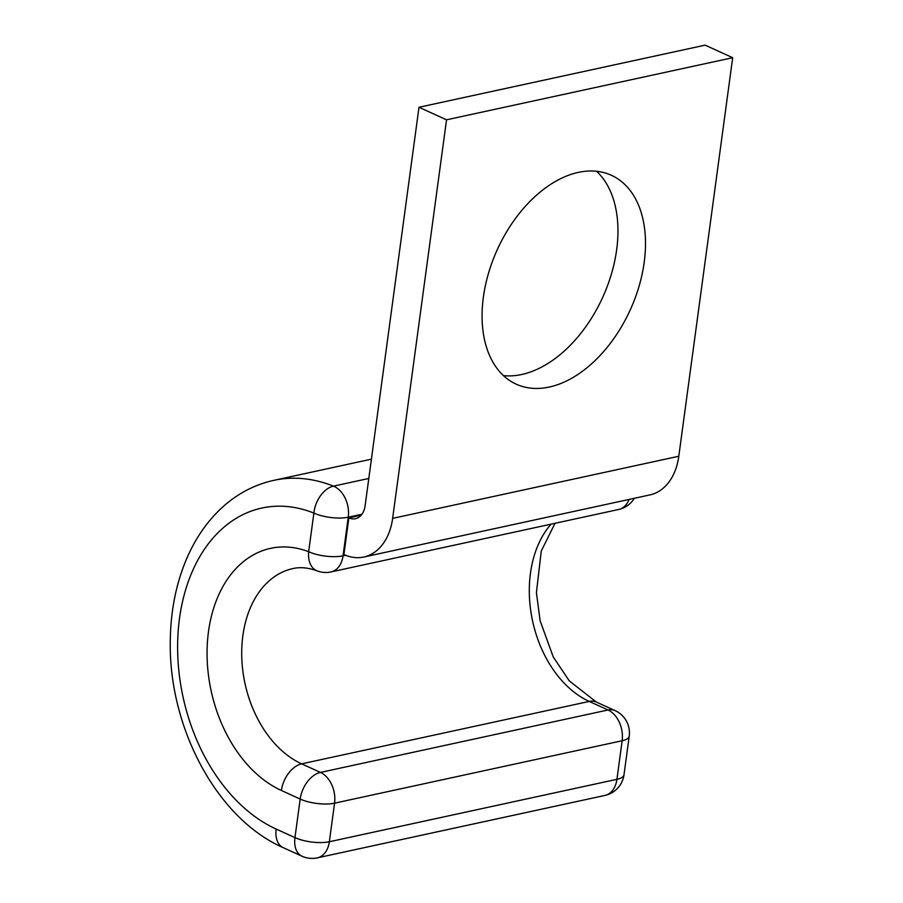 <?xml version="1.0" encoding="UTF-8"?>
<svg xmlns="http://www.w3.org/2000/svg" width="903" height="903" viewBox="0 0 903 903"><rect width="100%" height="100%" fill="white"/><g stroke="black" fill="none" stroke-linecap="round" stroke-linejoin="round"><path stroke-width="1.35" d="M596.578 171.288A114.771 72.985 -65.5 0 1 616.659 249.725A114.771 72.985 -65.5 0 1 503.456 375.614M644.2 262.276A114.771 72.985 114.5 0 0 611.387 175.284A114.771 72.985 114.5 0 0 483.376 297.177A114.771 72.985 114.5 0 0 516.189 384.159A114.771 72.985 114.5 0 0 644.2 262.276M361.2 515.195L348.863 517.87L343.908 554.544A58.819 41.007 77.8 0 0 363.819 557.016A58.819 41.007 77.8 0 0 392.647 518.367L446.534 119.817L418.992 107.265L365.105 505.815A19.606 13.669 77.8 0 1 355.5 518.694A19.606 13.669 77.8 0 1 348.863 517.87M446.534 119.817L732.683 57.702L705.141 45.15L418.992 107.265M732.683 57.702L678.796 456.252A58.819 41.007 77.8 0 1 649.968 494.9L363.819 557.016M678.796 456.252L392.647 518.367M371.415 459.164L273.767 480.362A192.373 134.118 77.8 0 1 333.455 486.141L368.808 478.466M273.767 480.362C253.517 484.877 235.559 494.63 219.892 509.608C206.99 522.069 196.47 537.161 188.343 554.894C176.898 580.211 170.881 608.283 170.317 639.11C167.89 726.035 216.336 818.468 283.181 847.635A24.505 15.588 114.5 0 1 276.183 829.067A167.868 117.029 77.8 0 1 179.11 621.524A167.868 117.029 77.8 0 1 313.883 513.085A24.505 15.893 -68.2 0 1 333.455 486.141A24.505 17.089 -102.2 0 1 348.253 517.205L343.038 555.819L345.601 555.266M555.018 523.3L541.258 551.056L536.416 592.571L540.141 620.835L553.234 656.944L569.296 680.885L596.307 702.037A24.505 15.588 114.5 0 0 589.241 701.428L301.658 763.848A102.107 71.19 77.8 0 1 241.846 659.314A102.107 71.19 77.8 0 1 292.911 568.574C300.18 566.881 308.25 567.637 317.1 570.877A24.505 15.994 -69.1 0 1 308.657 551.699L313.883 513.085A24.505 8.116 -172.3 0 0 348.253 517.205L361.968 514.225M283.181 847.635L301.974 856.202A24.505 15.588 -65.5 0 1 294.965 837.623L300.18 799.053A24.505 15.588 -65.5 0 1 320.452 772.415L301.658 763.848A24.505 15.588 114.5 0 0 281.397 790.486A126.612 88.268 77.8 0 1 208.096 634.73A126.612 88.268 77.8 0 1 308.657 551.699A24.505 8.116 -172.3 0 0 343.038 555.819A24.505 17.089 -102.2 0 1 331.029 571.926L618.611 509.495A24.505 17.089 -102.2 0 0 629.086 499.438M281.397 790.486L300.18 799.053A24.505 8.116 7.7 0 0 334.561 803.173L329.347 841.743L616.93 779.323L622.144 740.742L334.561 803.173A24.505 17.089 -102.2 0 0 320.452 772.415L608.035 709.984L589.241 701.428A102.107 71.19 77.8 0 1 532.544 620.846A102.107 71.19 77.8 0 1 551.022 524.169M276.183 829.067L294.965 837.623A24.505 8.116 7.7 0 0 329.347 841.743A24.505 17.089 -102.2 0 1 317.337 857.85L604.92 795.43A24.505 17.089 -102.2 0 0 616.93 779.323A24.505 8.116 7.7 0 0 624.007 774.763A24.505 24.505 0 0 1 604.92 795.43M624.007 774.763L629.222 736.182A24.505 8.116 7.7 0 1 622.144 740.742A24.505 17.089 -102.2 0 0 608.035 709.984A24.505 15.588 -65.5 0 1 615.101 710.605L596.307 702.037M618.611 509.495A24.505 24.505 0 0 0 634.335 498.298M317.1 570.877A24.505 24.505 0 0 0 331.029 571.926M629.222 736.182A24.505 24.505 0 0 0 615.101 710.605M301.974 856.202A24.505 24.505 0 0 0 317.337 857.85"/></g></svg>
